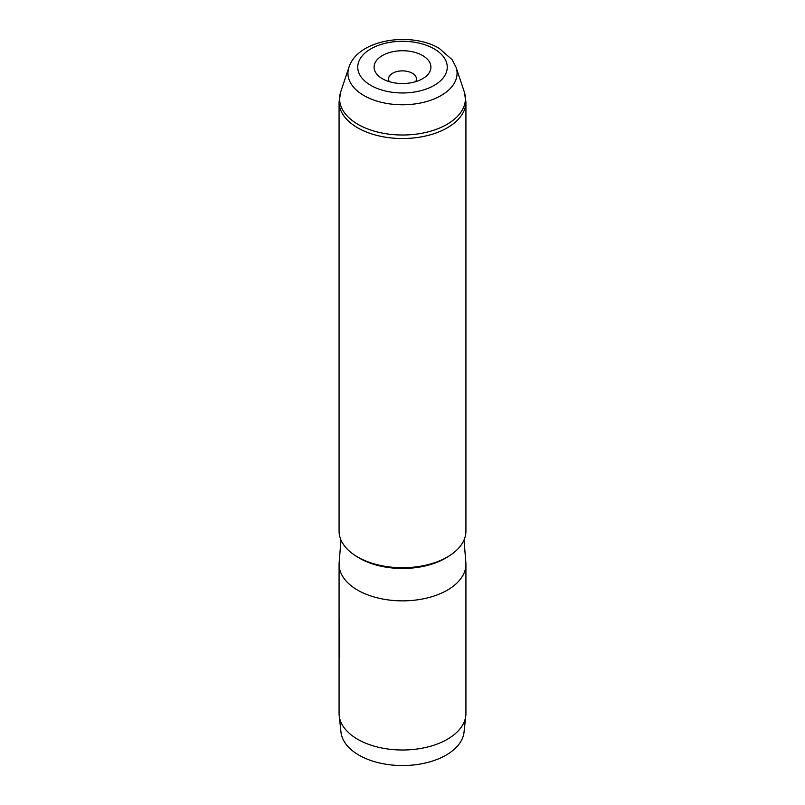 <?xml version="1.0" encoding="UTF-8"?>
<svg xmlns="http://www.w3.org/2000/svg" width="805" height="805" viewBox="0 0 805 805"><rect width="100%" height="100%" fill="white"/><g stroke="black" fill="none" stroke-linecap="round" stroke-linejoin="round"><path stroke-width="1.21" d="M422.595 55.535A28.416 16.402 0 0 0 382.405 55.535A28.416 16.402 0 0 0 382.405 78.729L382.405 78.729A28.416 16.402 0 0 0 422.595 78.729A28.416 16.402 0 0 0 422.595 55.535M415.622 81.687A13.957 8.06 0 0 0 416.457 78.94A13.957 8.06 0 0 0 412.361 73.245A13.957 8.06 0 0 0 397.157 71.494A13.957 8.06 0 0 0 388.543 78.94A13.957 8.06 0 0 0 389.379 81.687M464.012 540.034L465.853 562.524A63.424 36.617 180 0 1 465.924 564.245L465.924 713.381A63.424 36.617 180 0 1 465.803 715.645L464.032 732.158A61.643 35.591 180 0 1 424.316 763.241A61.643 35.591 180 0 1 358.909 755.12A61.643 35.591 180 0 1 340.978 732.158L339.197 715.645A63.424 36.617 180 0 1 339.076 713.381L339.076 564.245A63.424 36.617 180 0 1 339.147 562.524L340.988 540.034M465.803 715.645A63.424 36.617 180 0 1 424.949 747.634A63.424 36.617 180 0 1 357.651 739.272A63.424 36.617 180 0 1 339.197 715.645M465.924 101.913L465.924 531.109A63.424 36.617 180 0 1 426.771 564.939A63.424 36.617 180 0 1 357.651 557A63.424 36.617 180 0 1 339.076 531.109L339.076 101.913L340.736 91.81A62.901 36.316 0 0 0 358.024 124.373A62.901 36.316 0 0 0 431.993 130.772A62.901 36.316 0 0 0 464.264 91.81L465.924 101.913A63.424 36.617 180 0 1 426.771 135.733A63.424 36.617 180 0 1 357.651 127.804A63.424 36.617 180 0 1 339.076 101.913M465.924 564.245A63.424 36.617 180 0 1 426.771 598.075A63.424 36.617 180 0 1 357.651 590.135A63.424 36.617 180 0 1 339.076 564.245M339.589 653.076L339.277 618.874M449.099 555.953A60.888 35.158 180 0 1 359.443 558.177A60.888 35.158 180 0 1 355.901 555.953M348.927 67.308C357.692 39.385 410.812 31.335 439.218 48.36L452.229 59.801L456.073 67.308A54.559 31.496 180 0 1 428.079 101.098A54.559 31.496 180 0 1 363.92 95.543A54.559 31.496 180 0 1 348.927 67.308L340.736 91.81M370.853 85.4A44.758 25.841 0 0 0 434.147 85.4A44.758 25.841 0 0 0 434.147 48.864A44.758 25.841 0 0 0 370.853 48.864A44.758 25.841 0 0 0 370.853 85.4M456.073 67.308L464.264 91.81M339.589 626.733L339.589 657.222"/></g></svg>
